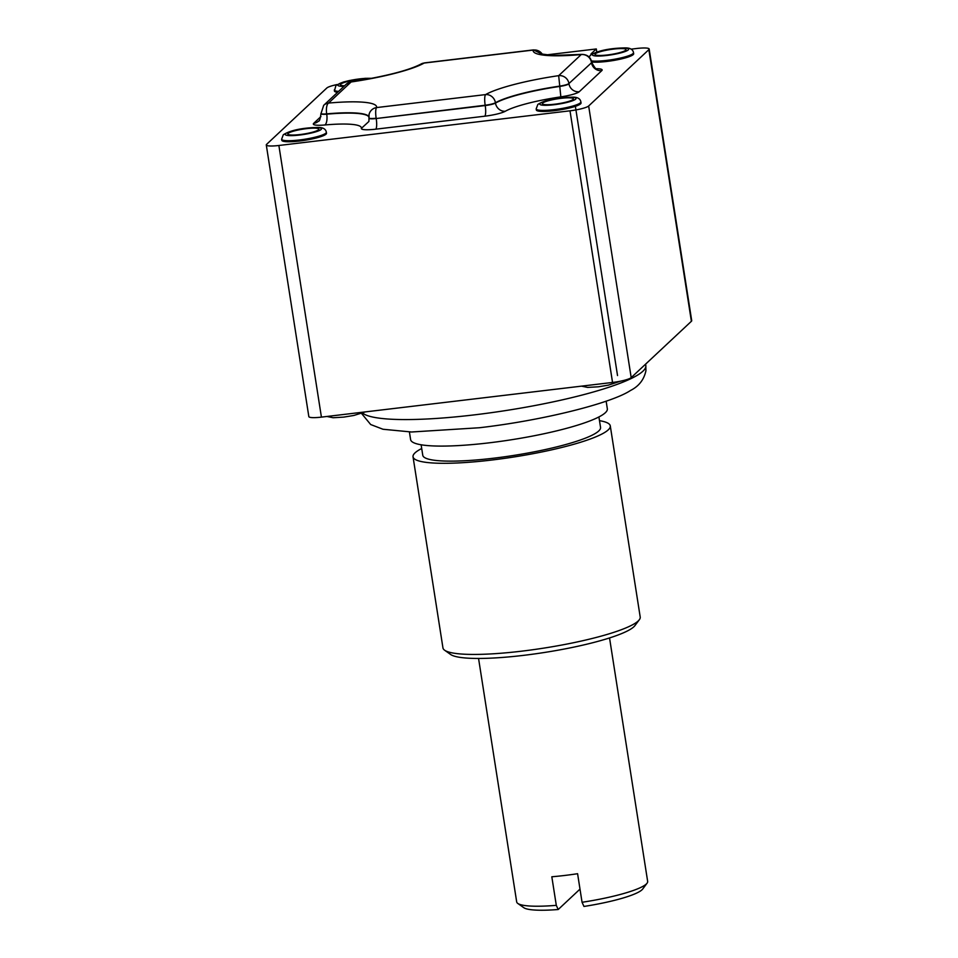 <?xml version="1.0" encoding="UTF-8"?>
<svg xmlns="http://www.w3.org/2000/svg" width="958" height="958" viewBox="0 0 958 958"><rect width="100%" height="100%" fill="white"/><g stroke="black" fill="none" stroke-linecap="round" stroke-linejoin="round"><path stroke-width="1.44" d="M337.228 84.52A15.975 2.527 -8.9 0 0 326.81 88.016L266.611 144.335A15.975 2.527 -8.9 0 0 266.288 144.969L308.835 416.61A15.975 2.527 -8.9 0 0 321.421 417.125L612.545 382.446A15.975 2.527 -8.9 0 0 631.19 377.62L691.389 321.289A15.975 2.527 -8.9 0 0 691.712 320.667L649.165 49.026A15.975 2.527 -8.9 0 0 636.579 48.499L631.035 49.169M266.288 144.969A15.975 2.527 -8.9 0 0 278.874 145.484L569.998 110.817A15.975 2.527 -8.9 0 0 588.655 105.979L648.841 49.66A15.975 2.527 -8.9 0 0 649.165 49.026M592.571 53.744L590.978 53.935L596.307 48.954L545.892 54.953M281.628 139.245L281.796 140.275A22.633 3.581 -8.9 0 0 302.153 140.694A22.633 3.581 -8.9 0 0 326.043 134.168A22.633 3.581 -8.9 0 0 326.498 133.282L326.343 132.24C325.756 128.959 322.93 127.366 317.864 127.462C310.44 127.618 293.304 128.444 283.293 134.755L281.628 139.245A22.633 3.581 -8.9 0 0 301.986 139.652A22.633 3.581 -8.9 0 0 325.888 133.138A22.633 3.581 -8.9 0 0 326.343 132.24M536.169 108.925L536.336 109.966A22.633 3.581 -8.9 0 0 556.694 110.374A22.633 3.581 -8.9 0 0 580.584 103.859A22.633 3.581 -8.9 0 0 581.039 102.961L580.883 101.919C580.297 98.638 577.482 97.045 572.405 97.153C564.981 97.297 547.844 98.123 537.845 104.434L536.169 108.925A22.633 3.581 -8.9 0 0 556.526 109.332A22.633 3.581 -8.9 0 0 580.428 102.817A22.633 3.581 -8.9 0 0 580.883 101.919M591.637 61.935A22.633 3.581 -8.9 0 0 614.557 60.306A22.633 3.581 -8.9 0 0 633.214 54.606A22.633 3.581 -8.9 0 0 633.669 53.708L633.513 52.678C632.927 49.385 630.101 47.804 625.035 47.9C617.611 48.044 600.462 48.87 590.463 55.181L589.122 57.061M335.923 85.502L334.414 91.034A22.633 3.581 -8.9 0 0 337.587 92.315M596.798 52.067L596.307 48.954M320.93 116.565L313.685 123.354A18.31 2.898 171.1 0 0 324.87 124.971A9.161 3.473 84.9 0 0 326.726 114.182L326.678 113.87A9.161 3.473 84.9 0 1 328.558 103.069A76.245 12.059 171.1 0 1 376.59 107.571L485.598 94.591A76.245 12.059 171.1 0 1 558.682 75.658L581.207 54.57A76.245 12.059 171.1 0 1 533.175 50.067L424.166 63.048A76.245 12.059 171.1 0 1 351.095 81.981A9.161 8.802 -133.1 0 0 346.233 84.22L351.095 81.981L328.558 103.069A9.161 8.802 -133.1 0 0 323.696 105.32L346.233 84.22M368.95 117.93A9.161 1.449 -8.9 0 0 376.159 118.217A9.161 2.048 83.2 0 1 376.59 107.571A9.161 9.029 -167.4 0 0 368.95 117.834M581.793 54.378A9.161 3.473 -95.1 0 0 581.207 54.57A9.161 8.802 46.9 0 1 591.469 62.45A9.161 1.449 -8.9 0 0 591.661 62.066C590.655 57.133 587.374 54.57 581.793 54.378L552.742 55.48L540.839 53.876M542.479 54.378L533.486 49.9A9.161 2.048 -96.8 0 0 533.175 50.067A9.161 9.029 12.6 0 1 542.396 54.355M424.49 62.893L421.041 64.03A9.161 8.347 -119.7 0 1 424.166 63.048A9.161 2.048 -96.8 0 1 424.49 62.893L533.486 49.9M369.058 114.505L368.998 118.229A9.161 1.449 -8.9 0 0 376.207 118.529L485.215 105.548A9.161 1.449 -8.9 0 0 495.478 103.081A67.084 10.61 171.1 0 1 559.783 86.424L558.67 75.658A9.161 8.802 46.9 0 1 568.932 83.538L591.517 62.761A9.161 1.449 -8.9 0 0 591.709 62.378L591.661 62.09M601.78 70.641L579.243 91.728A18.31 2.898 171.1 0 1 560.837 96.866A57.923 9.161 171.1 0 0 505.321 111.248A18.31 2.898 171.1 0 1 484.784 116.193A9.161 2.048 83.2 0 0 485.215 105.548L485.167 105.236A9.161 2.048 83.2 0 1 485.598 94.591A9.161 8.347 60.3 0 1 495.43 102.769A67.084 10.61 171.1 0 1 559.735 86.112A9.161 1.449 -8.9 0 0 568.932 83.538L591.517 62.761A9.161 8.802 46.9 0 0 601.78 70.641A18.31 2.898 171.1 0 0 596.343 68.725M318.535 129.773A15.711 2.479 171.1 0 1 301.95 134.3A15.711 2.479 171.1 0 1 287.819 134.012A15.711 2.479 171.1 0 1 288.13 133.401A15.711 2.479 171.1 0 1 304.728 128.875A15.711 2.479 171.1 0 1 318.846 129.162A15.711 2.479 171.1 0 1 318.535 129.773M573.076 99.464A15.711 2.479 171.1 0 1 556.49 103.979A15.711 2.479 171.1 0 1 542.36 103.703A15.711 2.479 171.1 0 1 542.671 103.081A15.711 2.479 171.1 0 1 559.268 98.554A15.711 2.479 171.1 0 1 573.387 98.842A15.711 2.479 171.1 0 1 573.076 99.464M625.706 50.211A15.711 2.479 171.1 0 1 609.108 54.738A15.711 2.479 171.1 0 1 594.99 54.45A15.711 2.479 171.1 0 1 595.301 53.828A15.711 2.479 171.1 0 1 611.887 49.301A15.711 2.479 171.1 0 1 626.017 49.588A15.711 2.479 171.1 0 1 625.706 50.211M344.569 85.777A15.711 2.479 171.1 0 1 340.449 84.771A15.711 2.479 171.1 0 1 340.761 84.148A15.711 2.479 171.1 0 1 352.795 80.364A15.711 2.479 171.1 0 1 368.638 78.951M606.139 401.151L607.336 408.803A99.56 15.747 -8.9 0 1 489.047 442.847A99.56 15.747 171.1 0 1 410.611 439.614L409.413 431.962M598.906 416.946L600.546 427.424A89.98 14.226 -8.9 0 1 493.657 458.199A89.98 14.226 171.1 0 1 422.765 455.266L421.125 444.787M634.938 625.598A94.507 14.945 -8.9 0 1 523.487 655.368A94.507 14.945 171.1 0 1 450.607 654.47L444.62 650.219A99.824 15.783 171.1 0 0 521.607 651.177A99.824 15.783 -8.9 0 0 639.333 619.73A99.824 15.783 -8.9 0 0 640.207 617.036L610.282 425.903A99.824 15.783 -8.9 0 1 491.682 460.044A99.824 15.783 171.1 0 1 413.03 456.786A99.824 15.783 171.1 0 1 421.7 448.512M610.282 425.903A99.824 15.783 -8.9 0 0 599.492 420.67M444.62 650.219A99.824 15.783 171.1 0 1 442.955 647.919L413.03 456.786M582.057 902.28L583.961 906.448A60.965 9.64 -8.9 0 0 642.674 889.06L647.069 883.192A66.282 10.478 -8.9 0 1 582.057 902.28L577.59 873.708A66.282 10.478 171.1 0 1 564.43 875.492A66.282 10.478 171.1 0 1 551.82 876.774L556.299 905.346A66.282 10.478 171.1 0 1 517.787 903.43A66.282 10.478 171.1 0 1 516.685 901.909L478.557 658.457M647.069 883.192A66.282 10.478 -8.9 0 0 647.656 881.396L609.539 637.944M556.299 905.346L558.203 909.513A60.965 9.64 171.1 0 1 523.775 907.681L517.787 903.43M558.203 909.513L579.997 889.12M321.421 417.125L278.874 145.484M612.545 382.446L569.998 110.817M324.87 124.971A57.923 9.161 171.1 0 1 361.358 128.396A18.31 2.898 171.1 0 0 375.776 129.174L484.784 116.193M691.389 321.289L648.841 49.66M631.19 377.62L588.655 105.979M320.966 113.751A9.161 1.449 -8.9 0 0 326.726 114.182A67.084 10.61 171.1 0 1 368.842 116.924M361.358 128.396L368.89 121.474L369.022 118.313M313.685 123.354A9.161 8.802 -133.1 0 0 318.535 121.115C319.397 121.546 320.212 119.079 320.954 113.727L323.696 105.32M320.918 113.439A9.161 1.449 -8.9 0 0 326.678 113.87A67.084 10.61 171.1 0 1 368.842 116.696M375.776 129.174A9.161 2.048 83.2 0 0 376.207 118.529L485.167 105.236A9.161 1.449 -8.9 0 0 495.43 102.769L495.478 103.081A9.161 8.347 60.3 0 0 505.321 111.248M560.837 96.866L559.783 86.424A9.161 1.449 -8.9 0 0 568.98 83.849A9.161 8.802 46.9 0 0 579.243 91.728M285.556 133.701A18.37 2.91 -8.9 0 0 299.662 135.03A18.37 2.91 -8.9 0 0 321.11 129.474A18.37 2.91 -8.9 0 0 307.015 128.144A18.37 2.91 -8.9 0 0 285.556 133.701M575.65 99.153A18.37 2.91 -8.9 0 0 561.556 97.824A18.37 2.91 -8.9 0 0 540.096 103.392A18.37 2.91 -8.9 0 0 554.203 104.709A18.37 2.91 -8.9 0 0 575.65 99.153M628.28 49.9A18.37 2.91 -8.9 0 0 614.174 48.583A18.37 2.91 -8.9 0 0 592.727 54.139A18.37 2.91 -8.9 0 0 606.821 55.456A18.37 2.91 -8.9 0 0 628.28 49.9M371.393 78.436A18.37 2.91 -8.9 0 0 352.795 79.921A18.37 2.91 -8.9 0 0 338.186 84.46A18.37 2.91 -8.9 0 0 343.934 86.376M591.385 60.881A22.633 3.581 -8.9 0 0 614.306 59.276A22.633 3.581 -8.9 0 0 633.046 53.564A22.633 3.581 -8.9 0 0 633.513 52.678M334.258 89.992A22.633 3.581 -8.9 0 0 338.581 91.381M645.608 364.136L645.824 365.525A144.287 22.824 -8.9 0 1 474.414 414.862A144.287 22.824 171.1 0 1 362.603 413.09M368.89 121.462L368.998 118.229M591.709 62.402C594.607 67.767 596.475 69.994 597.313 69.06L595.349 68.94M421.041 64.03C408.647 70.461 385.356 76.4 351.167 81.849M372.039 78.305L365.118 78.328L349.586 80.496L343.371 82.041L336.007 85.418M575.375 106.326L617.527 375.548M365.429 411.88L353.789 415.473L343.718 417.113L333.097 417.736L326.965 416.467M620.76 381.116L608.33 385.152L598.259 386.804L587.637 387.415L581.506 386.146M645.824 365.525L645.932 370.734C644.004 379.703 638.854 386.29 630.46 390.505C611.647 403.079 543.402 420.358 479.491 427.735L411.545 431.998L383.008 429.256L370.686 424.538L361.549 413.449M634.926 625.61L639.333 619.73"/></g></svg>

